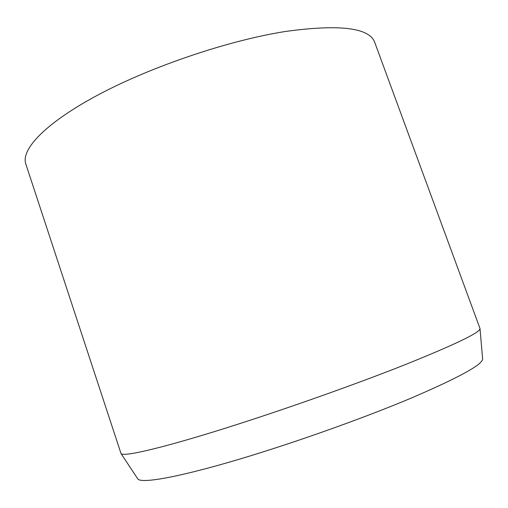 <?xml version="1.0" encoding="UTF-8"?>
<svg xmlns="http://www.w3.org/2000/svg" width="508" height="508" viewBox="0 0 508 508"><rect width="100%" height="100%" fill="white"/><g stroke="black" fill="none" stroke-linecap="round" stroke-linejoin="round"><path stroke-width="0.76" d="M405.346 364.585C351.6 385.947 273.025 413.55 214.338 431.641C155.486 449.783 122.771 456.838 121.006 453.523L25.825 164.02C20.714 149.562 45.256 123.006 98.641 94.621C151.873 66.294 228.86 40.342 285.61 31.445C339.839 24.041 369.557 27.73 374.771 42.507L479.996 328.511C480.619 332.257 455.733 344.284 405.346 364.585M479.996 328.511L482.6 358.724C483.286 364.204 459.67 377.254 411.747 397.866C360.667 419.418 285.991 445.757 229.533 462.083C172.923 478.453 140.468 483.54 137.738 478.822L121.006 453.523"/></g></svg>
